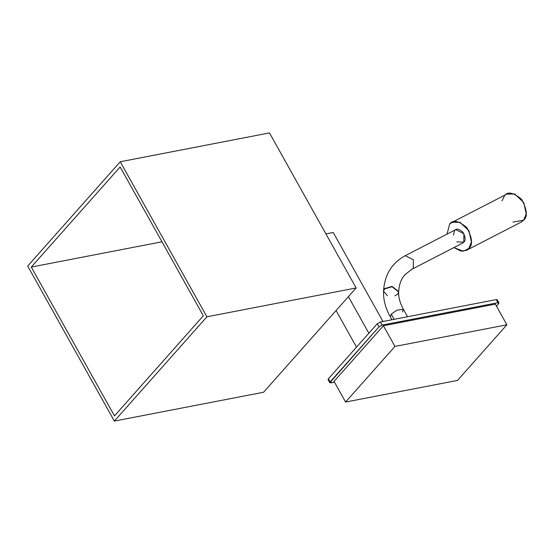 <?xml version="1.0" encoding="UTF-8"?>
<svg xmlns="http://www.w3.org/2000/svg" width="554" height="554" viewBox="0 0 554 554"><rect width="100%" height="100%" fill="white"/><g stroke="black" fill="none" stroke-linecap="round" stroke-linejoin="round"><path stroke-width="0.83" d="M356.513 347.116L336.077 310.552L356.513 347.116M333.224 232.479L325.911 233.885L333.224 232.479L382.966 321.486L333.224 232.479M348.418 296.646L368.853 333.21L348.418 296.646M496.453 306.147L498.607 303.724L497.977 302.692L382.087 325.094L378.984 326.846L330.136 381.893L330.766 382.925L334.498 382.198L329.803 382.759L378.984 326.846L382.087 325.094L497.977 302.692L498.939 302.858L498.607 303.724L496.453 306.147M383.396 325.752L495.318 304.118L383.396 325.752L394.954 346.423L345.592 402.045L457.514 380.418L506.875 324.796L394.954 346.423L506.875 324.796L495.318 304.118L506.875 324.796L457.514 380.418L345.592 402.045L334.041 381.374L383.396 325.752L334.041 381.374L345.592 402.045L394.954 346.423L383.396 325.752M498.939 302.858L497.208 299.756L496.245 299.589L497.977 302.692L496.245 299.589L380.349 321.992L382.087 325.094L380.349 321.992L377.253 323.744L378.984 326.846L377.253 323.744L328.397 378.791L330.136 381.893L328.397 378.791L328.072 379.656L329.803 382.759M328.979 379.829L328.397 378.791L377.253 323.744L380.349 321.992L496.245 299.589L496.876 300.621M398.651 291.75L398.665 291.577C399.088 284.521 401.221 278.849 405.064 274.569L413.284 268.226L405.064 274.569L412.128 269.133L462.666 243.067L463.823 242.167L463.892 233.67L455.748 229.647L405.209 255.706L413.353 259.729L413.284 268.226L412.128 269.133L413.284 268.226L413.353 259.729L405.209 255.706C391.796 263.074 384.587 274.784 383.576 290.843L384.545 288.62L392.052 286.37L398.665 291.577L392.052 286.37L384.545 288.62L383.562 291.196L384.524 288.973L392.031 286.716L398.645 291.923L397.682 294.153L394.995 295.871M384.545 288.62L384.524 288.973L384.545 288.62M387.405 295.732L383.562 291.196C383.257 299.693 385.487 308.211 390.258 316.756L391.256 314.153L396.996 310.115L403.444 309.388L402.446 311.985M398.665 291.577L392.031 286.716L384.524 288.973L383.562 291.196M398.645 291.923C398.374 297.159 399.974 302.983 403.444 309.388L396.996 310.115L391.256 314.153L390.258 316.756L391.934 319.755M391.256 314.153L394.143 319.326L391.256 314.153M466.42 250.339L521.196 222.092L523.592 220.215L526.21 213.886L523.745 202.515L514.659 193.997L506.771 194.129L451.995 222.376L459.882 222.244L468.968 230.762L471.433 242.133L468.816 248.462L466.42 250.339L461.053 251.149L453.899 247.59L463.338 251.225L468.816 248.462C473.012 245.041 472.375 238.109 466.918 227.666C458.47 220.589 452.694 219.453 449.592 224.252L451.995 222.376M446.981 234.169L449.592 224.252L446.981 234.169M502.007 200.832L504.369 196.005C507.471 191.206 513.246 192.342 521.695 199.419C527.152 209.862 527.789 216.794 523.592 220.215L512.969 222.085M453.324 235.145L454.592 230.547C456.081 228.241 458.851 228.788 462.909 232.188C465.526 237.202 465.831 240.526 463.823 242.167L456.78 241.856M31.287 267.056L114.47 415.902L203.318 315.787L120.135 166.941L31.287 267.056L161.969 241.8L31.287 267.056L120.135 166.941L203.318 315.787L114.47 415.902L31.287 267.056M114.353 421.088L206.905 316.798L120.253 161.754L27.7 266.045L114.353 421.088L27.7 266.045L120.253 161.754L206.905 316.798L356.132 287.955L269.479 132.912L120.253 161.754L269.479 132.912L356.132 287.955L206.905 316.798L114.353 421.088L263.579 392.246L114.353 421.088M263.579 392.246L356.132 287.955L263.579 392.246M403.444 309.388L407.55 316.736"/></g></svg>
